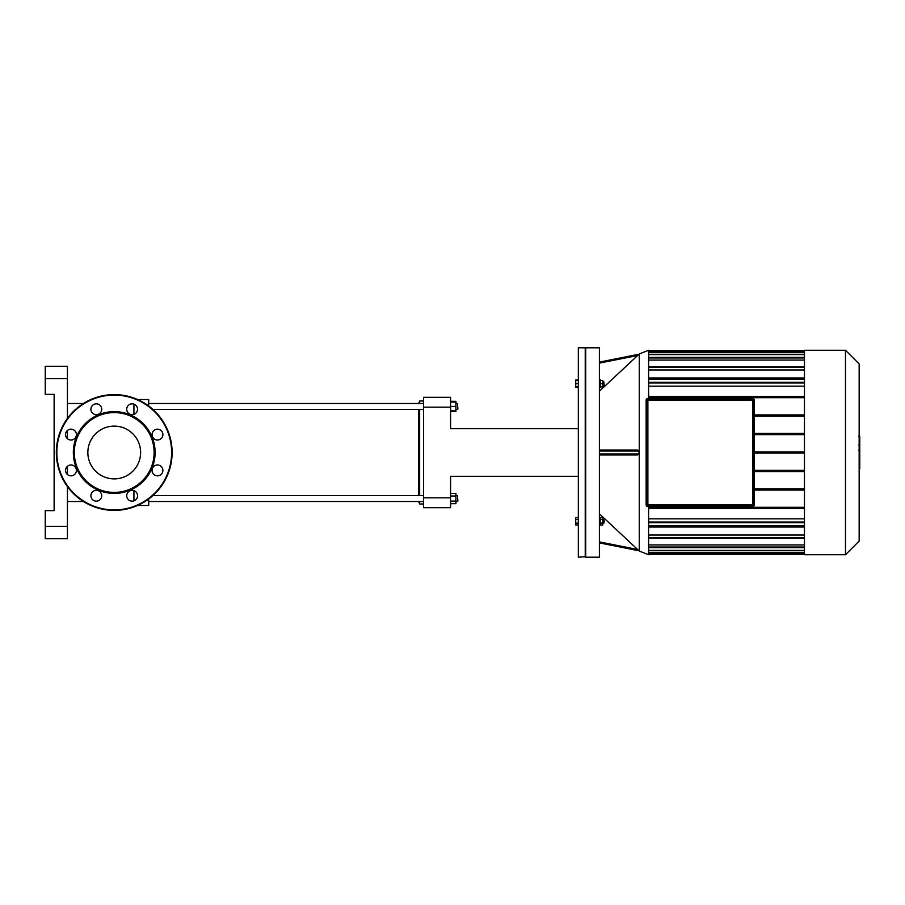 <?xml version="1.0" encoding="UTF-8"?>
<svg xmlns="http://www.w3.org/2000/svg" width="905" height="905" viewBox="0 0 905 905"><rect width="100%" height="100%" fill="white"/><g stroke="black" fill="none" stroke-linecap="round" stroke-linejoin="round"><path stroke-width="1.36" d="M74.821 474.243A5.419 5.419 0 0 0 72.389 465.181A5.419 5.419 0 0 0 65.748 471.81A5.419 5.419 0 0 0 74.821 474.243M70.986 440.011A5.419 5.419 0 0 0 75.681 431.877A5.419 5.419 0 0 0 66.291 431.877A5.419 5.419 0 0 0 70.986 440.011M92.48 413.087A5.419 5.419 0 0 0 101.552 410.666A5.419 5.419 0 0 0 94.912 404.026A5.419 5.419 0 0 0 92.48 413.087M126.723 409.264A5.419 5.419 0 0 0 134.845 413.947A5.419 5.419 0 0 0 134.845 404.569A5.419 5.419 0 0 0 126.723 409.264M153.635 430.757A5.419 5.419 0 0 0 156.067 439.819A5.419 5.419 0 0 0 162.708 433.19A5.419 5.419 0 0 0 153.635 430.757M157.47 464.989A5.419 5.419 0 0 0 152.775 473.123A5.419 5.419 0 0 0 162.165 473.123A5.419 5.419 0 0 0 157.47 464.989M135.965 491.913A5.419 5.419 0 0 0 126.904 494.334A5.419 5.419 0 0 0 133.544 500.974A5.419 5.419 0 0 0 135.965 491.913M101.733 495.736A5.419 5.419 0 0 0 93.6 491.053A5.419 5.419 0 0 0 93.6 500.431A5.419 5.419 0 0 0 101.733 495.736M114.222 493.395A40.895 40.895 0 0 0 149.642 432.058A40.895 40.895 0 0 0 78.814 432.058A40.895 40.895 0 0 0 114.222 493.395M114.222 492.411A39.911 39.911 0 0 0 148.782 432.545A39.911 39.911 0 0 0 79.663 432.545A39.911 39.911 0 0 0 114.222 492.411M114.222 510.386A57.886 57.886 0 0 0 164.359 423.551A57.886 57.886 0 0 0 64.097 423.551A57.886 57.886 0 0 0 114.222 510.386M114.222 478.881A26.381 26.381 0 0 0 137.074 439.31A26.381 26.381 0 0 0 91.382 439.31A26.381 26.381 0 0 0 114.222 478.881M754.046 400.157L754.295 504.843A1.72 1.72 0 0 1 752.564 506.574A1.72 1.72 0 0 0 754.295 504.843L754.295 400.157A1.72 1.72 0 0 0 752.564 398.426L647.878 398.426L752.564 398.675A1.482 1.482 0 0 1 754.046 400.157L754.295 400.157M647.878 398.675L647.878 398.426A1.72 1.72 0 0 0 646.147 400.157A1.72 1.72 0 0 1 647.878 398.426A1.72 1.72 0 0 0 646.147 400.157L646.147 504.843A1.72 1.72 0 0 0 647.878 506.574L752.564 506.325L647.878 506.574A1.72 1.72 0 0 1 646.147 504.843L646.396 400.157A1.482 1.482 0 0 1 647.878 398.675L752.564 398.675M752.564 506.076A1.233 1.233 0 0 0 753.797 504.843L753.797 400.157A1.233 1.233 0 0 0 752.564 398.924A1.233 1.233 0 0 1 753.797 400.157A1.233 1.233 0 0 0 752.564 398.924L647.878 398.924A1.233 1.233 0 0 0 646.645 400.157L646.645 504.843A1.233 1.233 0 0 0 647.878 506.076L752.564 506.076A1.233 1.233 0 0 0 753.797 504.843L752.564 504.843L752.564 506.076A1.233 1.233 0 0 0 753.797 504.843M752.564 398.924L752.564 504.843L647.878 504.843L647.878 400.157L646.645 400.157L646.645 504.843A1.233 1.233 0 0 0 647.878 506.076L647.878 504.843L646.645 504.843M859.162 450.826L859.75 450.826L859.75 468.824L859.162 468.824M859.75 466.256L859.162 466.256M859.75 465.837L859.162 465.837M859.75 462.613L859.162 462.613M859.75 460.668L859.162 460.668M859.75 459.819L859.162 459.819M859.75 457.33L859.162 457.33M859.75 436.402L859.75 444.468M859.75 436.787L859.162 436.787M859.162 445.667L859.75 445.667L859.75 450.317L859.162 450.249M859.75 448.156L859.162 448.156M859.75 453.835L859.162 453.835M578.329 379.998L575.716 379.998L575.716 387.397L578.329 387.397M578.329 519.459L575.716 519.459L575.716 525.002L578.329 525.002M578.329 523.158L575.716 523.158M578.329 517.603L575.716 517.603L575.716 519.459M578.329 380.496L575.716 380.496M578.329 383.697L575.716 383.697M578.329 386.899L575.716 386.899M585.23 557.197L585.23 347.803L578.329 347.803L578.329 557.197L585.716 556.699M804.466 490.069L754.295 490.069M754.295 488.836L804.466 488.836M804.466 471.596L754.295 471.596M754.295 470.362L804.466 470.362M754.295 453.111L804.466 453.111M754.295 451.889L804.466 451.889M754.295 434.638L804.466 434.638M804.466 414.931L754.295 414.931M804.466 433.405L754.295 433.405M754.295 416.164L804.466 416.164M859.162 541.054L859.162 363.946L845.485 350.269L845.485 554.731L859.162 541.054M845.485 554.731L804.466 554.731L804.466 350.269L845.485 350.269M804.466 550.421L648.614 550.421M804.466 544.923L648.614 544.923M804.466 535.036L648.614 535.036M804.466 518.837L648.614 518.837M648.614 354.579L804.466 354.579M648.614 360.077L804.466 360.077M648.614 386.164L804.466 386.164M648.614 369.964L804.466 369.964M648.614 379.218L804.466 379.218M804.466 377.985L648.614 377.985M804.466 527.015L648.614 527.015M648.614 525.782L804.466 525.782M648.614 507.309L804.466 507.309M804.466 508.542L648.614 508.542M638.953 354.262L637.652 355.507L639.281 353.946L648.614 350.269L648.614 398.426M648.614 506.574L648.614 554.731L639.281 551.055L639.281 353.946M648.614 397.691L804.466 397.691M804.466 396.458L648.614 396.458M604.269 521.303L603.782 519.334L603.782 523.271L604.269 521.303M600.185 519.459L602.798 519.459L602.798 517.603L600.185 517.603M600.185 525.002L602.798 525.002L602.798 519.459M600.185 523.158L602.798 523.158M599.393 525.251L600.185 525.251L600.185 517.366L599.393 517.366M604.269 385.168L603.782 381.729L604.269 385.168M602.798 381.729L603.782 381.729M600.185 386.899L602.798 386.899L602.798 380.496L600.185 380.496M600.185 383.697L602.798 383.697M599.393 387.634L600.185 387.634L600.185 379.749L599.393 379.749M638.987 354.228L599.393 362.113L638.987 354.228M599.393 363.12L637.652 355.507L599.393 391.209M599.393 513.791L639.281 551.055M599.393 542.887L638.987 550.772M599.393 557.197L599.393 347.803L585.716 347.803L585.716 557.197L599.393 557.197M599.393 454.966L637.652 454.966L638.987 453.982L599.393 453.982M637.652 450.034L599.393 450.034L637.652 450.034L638.987 451.018L638.987 453.982M450.6 497.829L423.585 497.829L423.585 507.682L450.6 507.682L450.6 476.302L578.329 476.302M423.585 497.829L423.585 407.171L450.6 407.171L450.6 428.699L578.329 428.699M450.6 407.171L450.6 397.318L423.585 397.318L450.6 397.318M423.585 397.318L423.585 407.171M67.423 538.724L45.25 538.724L67.423 538.724L67.423 526.405L45.25 526.405L45.25 538.724M45.25 378.595L67.423 378.595L67.423 366.276L45.25 366.276L45.25 394.365L54.119 394.365L54.119 510.635L45.25 510.635L45.25 526.405M67.423 378.595L67.423 418.438M67.423 430.509L67.423 438.676M67.423 466.324L67.423 474.492M67.423 486.562L67.423 526.405M133.929 490.623L133.929 500.85M133.929 404.15L133.929 414.377M148.714 406.006L148.714 399.535L137.594 399.535M137.594 505.465L148.714 505.465L148.714 498.994M67.423 501.517L83.43 501.517M419.637 403.483L419.637 401.017L418.653 403.483M418.653 409.388L418.653 495.612M418.653 501.517L419.637 503.983L419.637 501.517M419.637 495.612L419.637 409.388M457.896 408.902L457.398 403.483L457.896 408.902M450.6 410.87L455.928 410.87L455.928 401.311L450.6 401.311M450.6 406.435L455.928 406.435M450.6 402.001L455.928 402.001M450.6 411.56L455.928 411.56L455.928 410.87M457.896 501.031L457.398 495.612L457.896 501.031M455.928 495.612L457.398 495.612M450.6 496.008L455.928 496.008L455.928 493.44L450.6 493.44M450.6 503.689L455.928 503.689L455.928 496.008M450.6 501.121L455.928 501.121M423.585 495.612L152.866 495.612M114.222 509.9A57.4 57.4 0 0 0 163.929 423.8A57.4 57.4 0 0 0 64.515 423.8A57.4 57.4 0 0 0 114.222 509.9M754.046 504.843A1.482 1.482 0 0 1 752.564 506.325M647.878 506.325A1.482 1.482 0 0 1 646.396 504.843M647.878 398.924L647.878 400.157L753.797 400.157M859.75 454.027L859.162 454.027M859.75 442.964L859.162 442.964M859.75 444.841L859.162 444.841M859.75 439.649L859.162 439.649M859.75 452.33L859.162 452.33M804.466 382.939L648.614 382.939M804.466 367.475L648.614 367.475M804.466 357.973L648.614 357.973M804.466 352.701L648.614 352.701M648.614 351.004L804.466 351.004M648.614 553.996L804.466 553.996M804.466 552.299L648.614 552.299M804.466 547.027L648.614 547.027M804.466 537.525L648.614 537.525M804.466 522.061L648.614 522.061M637.652 549.493L599.393 541.88M599.393 451.018L638.987 451.018M133.408 414.524L134.076 414.32M859.75 436.176L858.755 436.176M859.75 445.068L858.755 445.068M859.75 450.317L858.755 450.317M804.466 357.362L648.614 357.362M804.466 382.317L648.614 382.317M804.466 352.09L648.614 352.09M804.466 366.864L648.614 366.864M648.614 350.393L804.466 350.393M648.614 547.638L804.466 547.638M648.614 522.683L804.466 522.683M648.614 552.91L804.466 552.91M648.614 538.136L804.466 538.136M648.614 554.607L804.466 554.607M602.798 523.271L603.782 523.271M602.798 519.334L603.782 519.334M602.798 385.666L603.782 385.666M67.423 403.483L83.43 403.483M423.585 401.017L419.637 401.017M423.585 503.983L419.637 503.983M455.928 409.388L457.398 409.388M455.928 403.483L457.398 403.483M423.585 403.483L148.714 403.483M423.585 409.388L152.866 409.388M455.928 501.517L457.398 501.517M423.585 501.517L148.714 501.517"/></g></svg>
